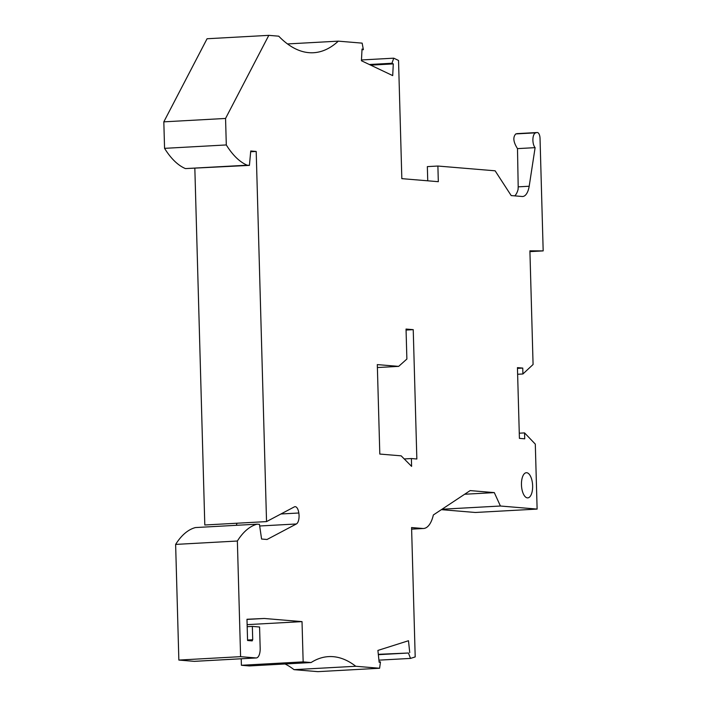 <?xml version="1.0" encoding="UTF-8"?>
<svg xmlns="http://www.w3.org/2000/svg" width="707" height="707" viewBox="0 0 707 707"><rect width="100%" height="100%" fill="white"/><g stroke="black" fill="none" stroke-linecap="round" stroke-linejoin="round"><path stroke-width="1.06" d="M441.398 509.65L475.378 512.478L537.117 509.084L535.305 444.12L524.567 432.905L524.727 438.808L519.415 438.367L517.444 367.631L522.756 368.073L517.462 368.365M411.624 529.092L422.751 528.483L411.58 527.555L415.195 656.927L410.52 658.411L408.425 653.012L378.351 654.673M398.66 366.376L377.308 364.6L379.809 454.062L401.161 455.838L411.607 466.373L411.386 458.543L416.847 459.002L413.233 329.656L406.039 329.055L406.878 359.041L398.66 366.376L377.397 367.543M361.471 59.962L393.755 58.177L398.536 60.457L401.832 178.65L438.322 181.69L437.889 166.039L495.13 170.811L511.188 195.574L522.164 196.493A17.993 7.936 -93.2 0 0 522.65 196.502A17.993 7.936 -93.2 0 0 529.189 186.241L518.196 186.851L518.081 189.449A17.993 7.936 -93.2 0 1 514.731 195.874M517.224 133.641L515.792 133.941C512.743 137.167 513.309 142.063 517.497 148.62L518.196 186.851M517.63 374.268L522.915 373.976L533.078 364.503L529.905 250.835L543.179 250.897L540.033 138.316A5.603 2.474 86.8 0 0 537.249 132.518A5.603 2.474 86.8 0 0 537.064 132.545L515.783 133.915L535.924 132.828A7.839 3.464 86.8 0 0 532.919 138.943A7.839 3.464 86.8 0 0 535.111 147.648L517.497 148.62M378.316 654.328L408.425 653.012M409.733 652.596L408.487 640.728L377.9 650.431L379.155 662.3L380.472 661.885L379.606 668.248L317.867 671.65L294.032 669.662L355.771 666.268L379.606 668.248M287.502 43.94L338.308 41.147A168.063 74.155 -93.2 0 1 313.466 52.733A168.063 74.155 -93.2 0 1 278.735 36.181L268.81 35.35L225.56 118.449L226.302 144.944A106.439 46.962 86.8 0 0 247.176 165.199L185.437 168.593L249.421 165.385L250.738 150.989L256.199 151.448L250.667 151.749M225.56 118.449L163.821 121.843L207.063 38.752L268.81 35.35M285.036 663.97A168.063 74.155 -93.2 0 1 294.032 669.662M355.771 666.268A168.063 74.155 -93.2 0 0 328.667 656.609A168.063 74.155 -93.2 0 0 311.089 662.539L249.35 665.941L241.405 665.278L241.228 658.774M378.934 660.152L410.52 658.411M163.821 121.843L164.563 148.346L226.302 144.944M164.563 148.346A106.439 46.962 86.8 0 0 185.437 168.593M247.176 165.199L249.421 165.385M256.199 151.448L266.539 521.598L204.8 524.992L194.84 168.39M266.539 521.598L294.377 506.866A7.839 3.464 86.8 0 1 295.058 506.672A7.839 3.464 86.8 0 1 298.822 512.999L280.935 513.98M257.198 524.161L195.459 527.563A106.439 46.962 -93.2 0 0 175.628 544.417L237.366 541.023A106.439 46.962 -93.2 0 1 257.198 524.161L259.442 524.355L261.581 539.034L267.043 539.485L296.357 523.975A8.961 3.959 86.8 0 0 298.822 512.999M236.288 525.319A8.961 3.959 86.8 0 0 236.951 523.224M175.628 544.417L178.853 660.064L240.592 656.662L255.987 657.943L194.239 661.345L178.853 660.064M237.366 541.023L240.592 656.662M241.405 665.278L303.153 661.876L302.022 621.621L264.294 618.475L246.982 619.261L247.574 640.507L252.187 640.896A10.084 4.445 -93.2 0 1 252.717 639.738L252.346 626.402L259.575 627.003L260.176 648.248A10.084 4.445 -93.2 0 1 256.261 657.952A10.084 4.445 -93.2 0 1 255.987 657.943M194.787 661.31A10.084 4.445 -93.2 0 1 194.513 661.345A10.084 4.445 -93.2 0 1 194.239 661.345M252.717 639.738L247.556 640.029M252.346 626.402L247.185 626.685M302.022 621.621L247.132 624.643M264.294 618.475L246.982 619.429M311.089 662.539L303.153 661.876M522.756 368.073L522.915 373.976M338.308 41.147L362.152 43.136L363.371 49.676L362.028 49.03L361.436 60.749L392.703 75.605L393.295 63.895L370.68 65.141M379.12 661.955L380.472 661.885M361.993 49.746L363.371 49.676M393.295 63.895L391.952 63.259L369.328 64.505M391.952 63.259L393.755 58.177M529.189 186.241L535.111 147.648M527.395 497.878A12.602 5.559 -93.2 0 1 521.474 485.223A12.602 5.559 -93.2 0 1 526.353 472.718A12.602 5.559 -93.2 0 1 526.688 472.718A12.602 5.559 -93.2 0 1 532.618 485.382A12.602 5.559 -93.2 0 1 527.731 497.887A12.602 5.559 -93.2 0 1 527.395 497.878M537.117 509.084L500.415 506.018L494.308 492.611L470.164 490.596L433.356 514.97A28.572 12.602 86.8 0 1 423.528 528.491A28.572 12.602 86.8 0 1 422.751 528.483M494.308 492.611L464.658 494.246M427.744 180.806L427.346 166.613L437.889 166.039M413.233 329.656L406.065 330.054M404.236 458.94L411.386 458.543M519.274 433.197L524.567 432.905M543.179 250.897L529.923 251.63M442.016 509.234L500.415 506.018M537.064 132.545L516.861 133.658M296.357 523.975L259.681 525.99M256.261 657.952L194.513 661.345M517.038 133.632L537.249 132.518M411.624 529.154L423.528 528.491"/></g></svg>
